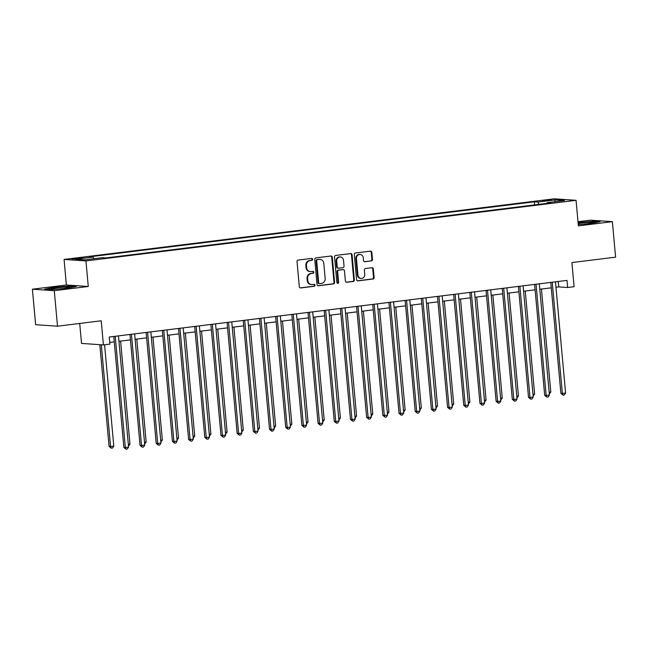 <?xml version="1.0" encoding="UTF-8"?>
<svg xmlns="http://www.w3.org/2000/svg" width="648" height="648" viewBox="0 0 648 648"><rect width="100%" height="100%" fill="white"/><g stroke="black" fill="none" stroke-linecap="round" stroke-linejoin="round"><path stroke-width="0.97" d="M312.652 259.273A0.98 0.891 93.9 0 0 311.68 258.406L298.169 260.075A1.401 1.28 93.9 0 0 297.027 261.63L299.311 286.716A1.401 1.28 93.9 0 0 300.713 287.947L314.215 286.278A0.98 0.891 93.9 0 0 314.191 284.326A0.98 0.891 93.9 0 0 314.037 284.326L312.287 284.545A4.487 4.082 93.9 0 1 311.575 284.561A4.487 4.082 93.9 0 1 307.816 280.584L307.622 278.494A4.487 4.082 93.9 0 1 311.283 273.537L313.033 273.318A0.98 0.891 93.9 0 0 313.016 271.366A0.98 0.891 93.9 0 0 312.854 271.366L311.113 271.585A4.487 4.082 93.9 0 1 310.4 271.601A4.487 4.082 93.9 0 1 306.634 267.624L306.447 265.534A4.487 4.082 93.9 0 1 310.109 260.577L311.858 260.358A0.98 0.891 93.9 0 0 312.652 259.273M310.4 271.601L309.809 271.561A4.487 4.082 93.9 0 1 306.042 267.584L305.856 265.494A4.487 4.082 93.9 0 1 309.517 260.536L311.267 260.318A0.98 0.891 93.9 0 0 311.51 258.431M300.202 287.898L313.624 286.238A0.98 0.891 93.9 0 0 313.867 284.351M311.575 284.561L310.983 284.521A4.487 4.082 93.9 0 1 307.225 280.544L307.031 278.454A4.487 4.082 93.9 0 1 310.692 273.497L312.441 273.278A0.98 0.891 93.9 0 0 312.692 271.391M545.292 200.2L542.627 200.742L551.74 199.916L545.292 200.2M371.32 260.966A1.401 1.28 93.9 0 0 372.47 259.411L371.831 252.38A1.401 1.28 93.9 0 0 370.429 251.141L355.428 252.995A1.401 1.28 93.9 0 0 354.286 254.543L356.57 279.628A1.401 1.28 93.9 0 0 357.971 280.868L372.965 279.013A1.401 1.28 93.9 0 0 374.107 277.457L373.337 268.961A1.401 1.28 93.9 0 0 371.936 267.721L365.521 268.515A1.401 1.28 93.9 0 0 364.379 270.07L364.759 274.282A3.75 3.418 93.9 0 1 361.106 278.446A3.75 3.418 93.9 0 1 357.963 275.125L356.457 258.609A3.75 3.418 93.9 0 1 360.11 254.445A3.75 3.418 93.9 0 1 363.261 257.766L363.504 260.52A1.401 1.28 93.9 0 0 364.905 261.76L370.729 260.925A1.401 1.28 93.9 0 0 371.879 259.37L371.239 252.339A1.401 1.28 93.9 0 0 370.348 251.149M54.278 290.701L88.274 286.489L66.388 284.999L32.4 289.202L54.278 290.701L57.51 326.195L101.21 320.784L103.413 344.922L109.885 344.12L109.237 337.025L566.976 280.406L567.624 287.501L574.096 286.708L571.9 262.57L615.6 257.159L612.368 221.665L590.49 220.166L578 221.713M88.274 286.489L85.949 260.933L576.056 200.313L578.38 225.869L612.368 221.665M332.303 257.264A1.401 1.28 93.9 0 0 330.901 256.025L315.9 257.88A1.401 1.28 93.9 0 0 314.758 259.435L317.042 284.521A1.401 1.28 93.9 0 0 318.443 285.76L333.437 283.905A1.401 1.28 93.9 0 0 334.579 282.35L332.303 257.264L331.711 257.224A1.401 1.28 93.9 0 0 330.82 256.041M335.664 255.442L350.665 253.587A1.401 1.28 93.9 0 1 352.067 254.818L354.343 279.904A1.401 1.28 93.9 0 1 353.201 281.459L346.785 282.253A1.401 1.28 93.9 0 1 345.384 281.013L344.461 270.84A1.401 1.28 93.9 0 0 343.059 269.6L338.807 270.127A1.401 1.28 93.9 0 0 337.657 271.682L338.621 282.277A0.98 0.891 93.9 0 1 336.847 282.496L334.522 256.989A1.401 1.28 93.9 0 1 335.664 255.442M57.51 326.195L35.632 324.697L32.4 289.202M78.206 258.69L83.633 257.807L71.96 258.965L78.206 258.69M85.949 260.933L64.063 259.435L554.17 198.815L576.056 200.313M534.6 204.906L534.325 201.812L89.537 256.827L93.11 257.07L75.63 259.232L84.734 259.856L102.222 257.693L105.794 257.945L550.581 202.929L547.009 202.678L546.766 203.399M534.325 201.812L537.897 202.054L555.376 199.892L564.489 200.516L547.009 202.678M79.712 323.449L81.527 343.424L103.413 344.922M66.388 284.999L64.063 259.435M555.968 287.242L558.746 286.894L567.624 287.501M109.731 342.436L114.259 341.877M118.949 341.294L130.442 339.876M135.132 339.293L146.626 337.875M151.316 337.292L162.818 335.867M167.508 335.291L179.002 333.866M183.692 333.291L195.186 331.865M199.876 331.29L211.37 329.864M216.059 329.281L227.561 327.864M232.251 327.281L243.745 325.863M248.435 325.28L259.929 323.862M264.619 323.279L276.113 321.854M280.803 321.278L292.305 319.853M296.995 319.278L308.489 317.852M313.178 317.269L324.672 315.851M329.362 315.268L340.856 313.851M345.546 313.268L357.048 311.85M361.738 311.267L373.232 309.841M377.922 309.266L389.416 307.841M394.106 307.265L405.599 305.84M410.289 305.257L421.791 303.839M426.481 303.256L437.975 301.838M442.665 301.255L454.159 299.838M458.849 299.255L470.351 297.829M475.041 297.254L486.535 295.828M491.225 295.253L502.718 293.828M507.408 293.244L518.902 291.827M523.592 291.244L535.094 289.826M539.784 289.243L551.278 287.825M558.26 281.483L558.746 286.894M93.11 257.07L93.928 258.722M539.031 204.355L537.897 202.054M555.376 199.892L554.729 201.722M67.084 288.279L76.286 286.505L69.701 286.051L53.906 287.372L44.704 289.146L51.297 289.599L67.084 288.279M578.259 224.548L590.863 223.495L600.064 221.721L593.471 221.268L578.081 222.556M317.933 285.703L332.845 283.865A1.401 1.28 93.9 0 0 333.987 282.309L331.711 257.224M317.48 259.662A0.98 0.891 93.9 0 0 316.678 260.747L318.678 282.763A0.98 0.891 93.9 0 0 319.658 283.63L321.505 283.403A4.487 4.082 93.9 0 0 325.166 278.438L323.798 263.388A4.487 4.082 93.9 0 0 320.031 259.411A4.487 4.082 93.9 0 0 319.318 259.435L316.888 259.621A0.98 0.891 93.9 0 0 316.086 260.707L316.678 260.747M319.067 283.589A0.98 0.891 93.9 0 1 318.087 282.722L316.086 260.707M320.031 259.411L319.44 259.37A4.487 4.082 93.9 0 0 318.727 259.394L319.318 259.435M316.888 259.621L318.727 259.394M346.275 282.196L352.609 281.418A1.401 1.28 93.9 0 0 353.751 279.863L351.475 254.777A1.401 1.28 93.9 0 0 350.584 253.595M343.286 269.6L342.695 269.56A1.401 1.28 93.9 0 0 342.468 269.56L338.216 270.086A1.401 1.28 93.9 0 0 337.065 271.642L338.029 282.236L338.621 282.277M337.373 283.289A0.98 0.891 93.9 0 0 338.029 282.236M343.497 260.285A3.75 3.418 93.9 0 0 340.354 256.956A3.75 3.418 93.9 0 0 336.701 261.128L337.227 266.944A1.401 1.28 93.9 0 0 338.629 268.183L342.881 267.656A1.401 1.28 93.9 0 0 344.031 266.101L343.497 260.285M340.354 256.956L339.763 256.916A3.75 3.418 93.9 0 0 336.11 261.087L336.701 261.128M338.402 268.183L337.811 268.142A1.401 1.28 93.9 0 1 336.636 266.903L336.11 261.087M364.395 261.711L370.729 260.925M360.11 254.445L359.519 254.405A3.75 3.418 93.9 0 0 355.865 258.568L356.457 258.609M361.106 278.446L360.515 278.405A3.75 3.418 93.9 0 1 357.372 275.084L355.865 258.568M357.461 280.819L372.373 278.972A1.401 1.28 93.9 0 0 373.515 277.417L372.746 268.92A1.401 1.28 93.9 0 0 371.855 267.737M99.816 344.679L109.075 446.375L110.557 446.472L113.789 446.075L104.571 344.776M101.299 344.776L110.557 446.472L111.245 448.173L109.075 446.375M113.789 446.075L112.541 448.011L111.245 448.173M113.764 336.466L123.857 447.387L125.339 447.485L115.231 336.458A1.426 1.304 93.9 0 0 115.206 336.288M128.571 447.088L127.332 449.024L126.036 449.185L125.339 447.485L128.571 447.088L118.471 336.061A1.426 1.304 93.9 0 1 118.463 335.883M126.036 449.185L123.857 447.387M128.32 444.277L129.981 444.074L120.601 341.091M129.981 444.074L128.482 446.043M144.504 442.276L146.165 442.074L136.793 339.09M146.165 442.074L144.666 444.034M160.688 440.275L162.348 440.065L152.977 337.09M162.348 440.065L160.85 442.033M129.948 334.457L140.049 445.387L141.523 445.484L131.423 334.457A1.426 1.304 93.9 0 0 131.39 334.279M144.763 445.087L143.516 447.023L142.22 447.177L141.523 445.484L144.763 445.087L134.654 334.06A1.426 1.304 93.9 0 1 134.654 333.882M142.22 447.177L140.049 445.387M146.14 332.456L156.233 443.386L157.707 443.483L147.606 332.456A1.426 1.304 93.9 0 0 147.582 332.278M160.947 443.086L159.7 445.022L158.404 445.176L157.707 443.483L160.947 443.086L150.846 332.051A1.426 1.304 93.9 0 1 150.838 331.881M158.404 445.176L156.233 443.386M162.324 330.456L172.417 441.377L173.899 441.482L163.79 330.456A1.426 1.304 93.9 0 0 163.766 330.278M177.131 441.077L175.883 443.013L174.587 443.175L173.899 441.482L177.131 441.077L167.03 330.051A1.426 1.304 93.9 0 1 167.022 329.873M174.587 443.175L172.417 441.377M176.88 438.275L178.532 438.064L169.16 335.089M178.532 438.064L177.034 440.033M178.508 328.455L188.6 439.376L190.083 439.482L179.974 328.455A1.426 1.304 93.9 0 0 179.95 328.277M193.315 439.077L192.075 441.013L190.779 441.175L190.083 439.482L193.315 439.077L183.214 328.05A1.426 1.304 93.9 0 1 183.206 327.872M190.779 441.175L188.6 439.376M65.894 287.08A9.291 0.672 -5.2 0 0 55.752 287.963A9.291 0.672 -5.2 0 0 51.354 289.032A9.291 0.672 -5.2 0 0 55.153 289.146A9.291 0.672 -5.2 0 0 69.709 287.356A9.291 0.672 -5.2 0 0 65.894 287.08M46.016 289.235L54.14 287.671L69.441 286.392L74.917 286.772M578.243 224.378A9.291 0.672 -5.2 0 0 588.141 223.584A9.291 0.672 -5.2 0 0 593.487 222.572A9.291 0.672 -5.2 0 0 589.753 222.288A9.291 0.672 -5.2 0 0 580.454 223.058A9.291 0.672 -5.2 0 0 578.154 223.382M578.105 222.871L593.212 221.608L598.695 221.981M193.064 436.266L194.724 436.064L185.352 333.08M194.724 436.064L193.226 438.032M209.247 434.265L210.908 434.063L201.536 331.079M210.908 434.063L209.409 436.031M225.431 432.265L227.092 432.062L217.72 329.079M227.092 432.062L225.593 434.03M241.623 430.264L243.275 430.061L233.904 327.078M243.275 430.061L241.777 432.022M257.807 428.263L259.467 428.061L250.096 325.077M259.467 428.061L257.969 430.021M194.692 326.454L204.792 437.376L206.267 437.481L196.166 326.446A1.426 1.304 93.9 0 0 196.133 326.276M209.506 437.076L208.259 439.012L206.963 439.174L206.267 437.481L209.506 437.076L199.398 326.049A1.426 1.304 93.9 0 1 199.398 325.871M206.963 439.174L204.792 437.376M210.884 324.454L220.976 435.375L222.45 435.472L212.35 324.446A1.426 1.304 93.9 0 0 212.325 324.275M225.69 435.075L224.443 437.011L223.147 437.173L222.45 435.472L225.69 435.075L215.59 324.049A1.426 1.304 93.9 0 1 215.582 323.87M223.147 437.173L220.976 435.375M227.067 322.445L237.16 433.374L238.642 433.471L228.533 322.445A1.426 1.304 93.9 0 0 228.509 322.267M241.874 433.075L240.627 435.01L239.331 435.164L238.642 433.471L241.874 433.075L231.773 322.048A1.426 1.304 93.9 0 1 231.765 321.87M239.331 435.164L237.16 433.374M243.251 320.444L253.344 431.374L254.826 431.471L244.717 320.444A1.426 1.304 93.9 0 0 244.693 320.266M258.066 431.074L256.819 433.01L255.523 433.164L254.826 431.471L258.066 431.074L247.957 320.039A1.426 1.304 93.9 0 1 247.949 319.869M255.523 433.164L253.344 431.374M259.435 318.443L269.536 429.365L271.01 429.47L260.909 318.443A1.426 1.304 93.9 0 0 260.877 318.265M274.25 429.065L273.002 431.001L271.706 431.163L271.01 429.47L274.25 429.065L264.141 318.038A1.426 1.304 93.9 0 1 264.141 317.86M271.706 431.163L269.536 429.365M273.991 426.263L275.651 426.052L266.279 323.077M275.651 426.052L274.153 428.02M275.627 316.443L285.719 427.364L287.194 427.469L277.093 316.443A1.426 1.304 93.9 0 0 277.069 316.264M290.434 427.064L289.186 429L287.89 429.162L287.194 427.469L290.434 427.064L280.333 316.038A1.426 1.304 93.9 0 1 280.325 315.86M287.89 429.162L285.719 427.364M290.174 424.254L291.835 424.051L282.463 321.068M291.835 424.051L290.336 426.02M291.811 314.442L301.903 425.363L303.386 425.469L293.277 314.434A1.426 1.304 93.9 0 0 293.252 314.264M306.617 425.064L305.37 427L304.082 427.162L303.386 425.469L306.617 425.064L296.517 314.037A1.426 1.304 93.9 0 1 296.509 313.859M304.082 427.162L301.903 425.363M306.366 422.253L308.019 422.05L298.647 319.067M308.019 422.05L306.528 424.019M307.994 312.441L318.087 423.363L319.569 423.46L309.461 312.433A1.426 1.304 93.9 0 0 309.436 312.263M322.809 423.063L321.562 424.999L320.266 425.161L319.569 423.46L322.809 423.063L312.701 312.036A1.426 1.304 93.9 0 1 312.692 311.858M320.266 425.161L318.087 423.363M322.55 420.252L324.211 420.05L314.839 317.066M324.211 420.05L322.712 422.018M324.178 310.441L334.279 421.362L335.753 421.459L325.652 310.433A1.426 1.304 93.9 0 0 325.62 310.254M338.993 421.062L337.746 422.998L336.45 423.16L335.753 421.459L338.993 421.062L328.884 310.036A1.426 1.304 93.9 0 1 328.884 309.857M336.45 423.16L334.279 421.362M338.734 418.252L340.394 418.049L331.023 315.066M340.394 418.049L338.896 420.009M340.37 308.432L350.463 419.361L351.937 419.459L341.836 308.432A1.426 1.304 93.9 0 0 341.812 308.254M355.177 419.062L353.93 420.998L352.634 421.151L351.937 419.459L355.177 419.062L345.076 308.027A1.426 1.304 93.9 0 1 345.068 307.857M352.634 421.151L350.463 419.361M354.926 416.251L356.578 416.048L347.207 313.065M356.578 416.048L355.08 418.009M356.554 306.431L366.647 417.353L368.129 417.458L358.02 306.431A1.426 1.304 93.9 0 0 357.996 306.253M371.361 417.053L370.113 418.989L368.825 419.151L368.129 417.458L371.361 417.053L361.26 306.026A1.426 1.304 93.9 0 1 361.252 305.848M368.825 419.151L366.647 417.353M371.11 414.25L372.762 414.04L363.39 311.064M372.762 414.04L371.272 416.008M387.293 412.25L388.954 412.039L379.582 309.056M388.954 412.039L387.455 414.007M403.477 410.241L405.138 410.038L395.766 307.055M405.138 410.038L403.639 412.007M419.669 408.24L421.322 408.038L411.95 305.054M421.322 408.038L419.823 410.006M435.853 406.239L437.505 406.037L428.134 303.053M437.505 406.037L436.015 407.997M452.037 404.239L453.697 404.036L444.325 301.053M453.697 404.036L452.199 405.996M468.221 402.238L469.881 402.027L460.509 299.052M469.881 402.027L468.383 403.996M484.412 400.237L486.065 400.027L476.693 297.043M486.065 400.027L484.566 401.995M500.596 398.228L502.249 398.026L492.877 295.043M502.249 398.026L500.758 399.994M516.78 396.228L518.441 396.025L509.069 293.042M518.441 396.025L516.942 397.994M532.964 394.227L534.624 394.024L525.253 291.041M534.624 394.024L533.126 395.993M549.156 392.226L550.808 392.024L541.436 289.04M550.808 392.024L549.31 393.984M372.738 304.43L382.83 415.352L384.313 415.457L374.204 304.43A1.426 1.304 93.9 0 0 374.18 304.252M387.553 415.052L386.305 416.988L385.009 417.15L384.313 415.457L387.553 415.052L377.444 304.025A1.426 1.304 93.9 0 1 377.436 303.847M385.009 417.15L382.83 415.352M388.921 302.43L399.022 413.351L400.496 413.456L390.396 302.422A1.426 1.304 93.9 0 0 390.371 302.252M403.736 413.051L402.489 414.987L401.193 415.149L400.496 413.456L403.736 413.051L393.628 302.025A1.426 1.304 93.9 0 1 393.628 301.846M401.193 415.149L399.022 413.351M405.113 300.429L415.206 411.35L416.68 411.448L406.579 300.421A1.426 1.304 93.9 0 0 406.555 300.251M419.92 411.051L418.673 412.987L417.377 413.149L416.68 411.448L419.92 411.051L409.82 300.024A1.426 1.304 93.9 0 1 409.811 299.846M417.377 413.149L415.206 411.35M421.297 298.428L431.39 409.35L432.872 409.447L422.763 298.42A1.426 1.304 93.9 0 0 422.739 298.25M436.104 409.05L434.857 410.986L433.569 411.148L432.872 409.447L436.104 409.05L426.003 298.023A1.426 1.304 93.9 0 1 425.995 297.845M433.569 411.148L431.39 409.35M437.481 296.42L447.574 407.349L449.056 407.446L438.955 296.42A1.426 1.304 93.9 0 0 438.923 296.241M452.296 407.049L451.049 408.985L449.753 409.139L449.056 407.446L452.296 407.049L442.187 296.023A1.426 1.304 93.9 0 1 442.179 295.844M449.753 409.139L447.574 407.349M453.665 294.419L463.765 405.34L465.24 405.446L455.139 294.419A1.426 1.304 93.9 0 0 455.115 294.241M468.48 405.041L467.232 406.976L465.936 407.138L465.24 405.446L468.48 405.041L458.371 294.014A1.426 1.304 93.9 0 1 458.371 293.836M465.936 407.138L463.765 405.34M469.857 292.418L479.949 403.34L481.424 403.445L471.323 292.418A1.426 1.304 93.9 0 0 471.299 292.24M484.664 403.04L483.416 404.976L482.12 405.138L481.424 403.445L484.664 403.04L474.563 292.013A1.426 1.304 93.9 0 1 474.555 291.835M482.12 405.138L479.949 403.34M486.041 290.417L496.133 401.339L497.615 401.444L487.507 290.409A1.426 1.304 93.9 0 0 487.482 290.239M500.847 401.039L499.6 402.975L498.312 403.137L497.615 401.444L500.847 401.039L490.747 290.012A1.426 1.304 93.9 0 1 490.739 289.834M498.312 403.137L496.133 401.339M502.224 288.417L512.317 399.338L513.799 399.435L503.699 288.409A1.426 1.304 93.9 0 0 503.666 288.239M517.039 399.038L515.792 400.974L514.496 401.136L513.799 399.435L517.039 399.038L506.93 288.012A1.426 1.304 93.9 0 1 506.922 287.834M514.496 401.136L512.317 399.338M518.408 286.416L528.509 397.337L529.983 397.435L519.882 286.408A1.426 1.304 93.9 0 0 519.858 286.238M533.223 397.038L531.976 398.974L530.68 399.136L529.983 397.435L533.223 397.038L523.114 286.011A1.426 1.304 93.9 0 1 523.114 285.833M530.68 399.136L528.509 397.337M534.6 284.407L544.693 395.337L546.167 395.434L536.066 284.407A1.426 1.304 93.9 0 0 536.042 284.229M549.407 395.037L548.159 396.973L546.863 397.127L546.167 395.434L549.407 395.037L539.306 284.01A1.426 1.304 93.9 0 1 539.298 283.832M546.863 397.127L544.693 395.337M550.784 282.406L560.876 393.328L562.359 393.433L552.25 282.406A1.426 1.304 93.9 0 0 552.226 282.228M565.591 393.028L564.343 394.964L563.055 395.126L562.359 393.433L565.591 393.028L555.49 282.002A1.426 1.304 93.9 0 1 555.482 281.823M563.055 395.126L560.876 393.328M74.593 259.022L74.536 258.439M77.452 258.779L77.387 258.09M309.517 260.536L310.109 260.577M305.856 265.494L306.447 265.534M306.042 267.584L306.634 267.624M312.441 273.278L313.033 273.318M310.692 273.497L311.283 273.537M307.031 278.454L307.622 278.494M307.225 280.544L307.816 280.584M313.624 286.238L314.215 286.278M300.267 287.923L300.713 287.947M311.267 260.318L311.858 260.358M333.987 282.309L334.579 282.35M332.845 283.865L333.437 283.905M317.998 285.728L318.443 285.76M318.087 282.722L318.678 282.763M351.475 254.777L352.067 254.818M353.751 279.863L354.343 279.904M352.609 281.418L353.201 281.459M346.34 282.22L346.785 282.253M342.468 269.56L343.059 269.6M338.216 270.086L338.807 270.127M337.065 271.642L337.657 271.682M336.636 266.903L337.227 266.944M364.459 261.727L364.905 261.76M357.372 275.084L357.963 275.125M372.746 268.92L373.337 268.961M373.515 277.417L374.107 277.457M372.373 278.972L372.965 279.013M357.526 280.835L357.971 280.868M371.239 252.339L371.831 252.38M371.879 259.37L372.47 259.411M115.231 336.458L114.307 336.393M131.423 334.457L130.491 334.392M147.606 332.456L146.675 332.392M163.79 330.456L162.867 330.391M179.974 328.455L179.051 328.39M196.166 326.446L195.234 326.389M212.35 324.446L211.418 324.381M228.533 322.445L227.61 322.38M244.717 320.444L243.794 320.379M260.909 318.443L259.978 318.379M277.093 316.443L276.161 316.378M293.277 314.434L292.353 314.377M309.461 312.433L308.537 312.368M325.652 310.433L324.721 310.368M341.836 308.432L340.905 308.367M358.02 306.431L357.097 306.366M374.204 304.43L373.28 304.366M390.396 302.422L389.464 302.365M406.579 300.421L405.648 300.356M422.763 298.42L421.84 298.355M438.955 296.42L438.024 296.355M455.139 294.419L454.208 294.354M471.323 292.418L470.399 292.353M487.507 290.409L486.583 290.353M503.699 288.409L502.767 288.344M519.882 286.408L518.951 286.343M536.066 284.407L535.143 284.342M552.25 282.406L551.327 282.342M318.913 283.597L319.505 283.638"/></g></svg>
